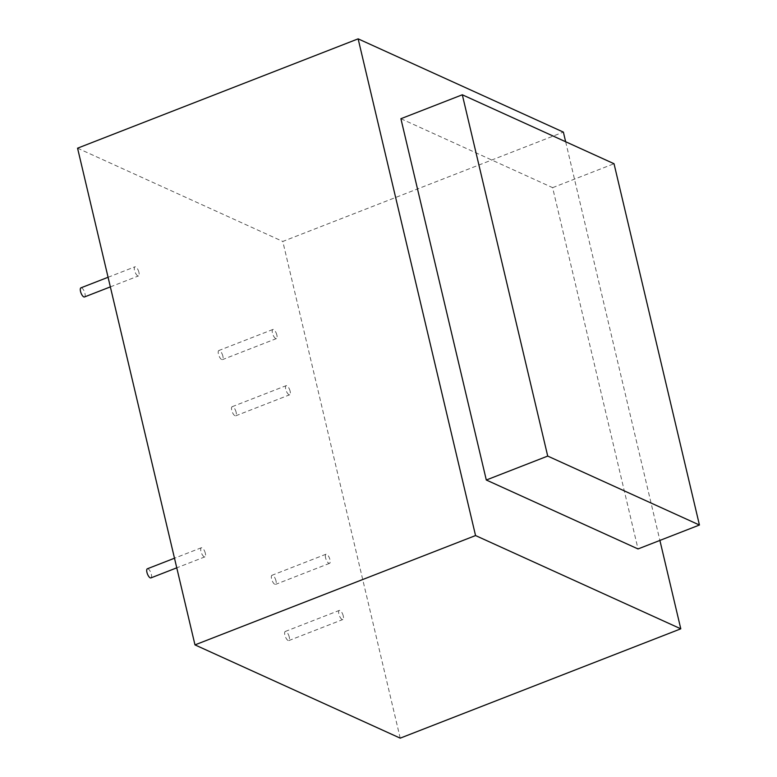 <?xml version="1.0" encoding="UTF-8"?>
<svg xmlns="http://www.w3.org/2000/svg" width="777" height="777" viewBox="0 0 777 777"><rect width="100%" height="100%" fill="white"/><g stroke="black" fill="none" stroke-linecap="round" stroke-linejoin="round"><path stroke-width="0.58" stroke-dasharray="3.88 2.91" d="M325.573 557.789A4.895 1.807 -111.3 0 1 326 554.224A4.895 1.807 -111.3 0 1 329.982 559.79A4.895 1.807 -111.3 0 1 329.555 563.344A4.895 1.807 -111.3 0 1 325.573 557.789M275.99 580.837A4.895 1.807 68.7 0 0 271.999 575.271A4.895 1.807 68.7 0 0 271.571 578.826A4.895 1.807 68.7 0 0 275.553 584.391A4.895 1.807 68.7 0 0 275.99 580.837M276.855 335.033A4.895 1.807 68.7 0 0 272.873 329.477A4.895 1.807 68.7 0 0 272.436 333.032A4.895 1.807 68.7 0 0 276.427 338.587A4.895 1.807 68.7 0 0 276.855 335.033M222.853 356.08A4.895 1.807 68.7 0 0 218.871 350.514A4.895 1.807 68.7 0 0 218.444 354.069A4.895 1.807 68.7 0 0 222.426 359.634A4.895 1.807 68.7 0 0 222.853 356.08M205.342 553.302A4.895 1.807 68.7 0 0 201.36 547.746A4.895 1.807 68.7 0 0 200.922 551.301A4.895 1.807 68.7 0 0 204.914 556.856A4.895 1.807 68.7 0 0 205.342 553.302M150.913 577.903A4.895 1.807 68.7 0 0 151.34 574.349A4.895 1.807 68.7 0 0 147.358 568.783M289.267 637.023A4.895 1.807 68.7 0 0 285.285 631.458A4.895 1.807 68.7 0 0 284.858 635.013A4.895 1.807 68.7 0 0 288.84 640.578A4.895 1.807 68.7 0 0 289.267 637.023M343.269 615.976A4.895 1.807 68.7 0 0 339.287 610.421A4.895 1.807 68.7 0 0 338.85 613.976A4.895 1.807 68.7 0 0 342.832 619.531A4.895 1.807 68.7 0 0 343.269 615.976M236.14 412.266A4.895 1.807 68.7 0 0 232.158 406.701A4.895 1.807 68.7 0 0 231.721 410.266A4.895 1.807 68.7 0 0 235.713 415.821A4.895 1.807 68.7 0 0 236.14 412.266M290.132 391.229A4.895 1.807 68.7 0 0 286.15 385.664A4.895 1.807 68.7 0 0 285.722 389.219A4.895 1.807 68.7 0 0 289.704 394.784A4.895 1.807 68.7 0 0 290.132 391.229M84.499 296.96A4.895 1.807 68.7 0 0 84.936 293.405A4.895 1.807 68.7 0 0 80.944 287.84M138.928 272.358A4.895 1.807 68.7 0 0 134.945 266.802A4.895 1.807 68.7 0 0 134.518 270.357A4.895 1.807 68.7 0 0 138.5 275.922A4.895 1.807 68.7 0 0 138.928 272.358M400.213 738.15L282.799 241.443L563.374 132.109M565.646 141.744L659.896 540.423M77.564 148.184L282.799 241.443M400.903 118.716L552.622 187.655L638.024 548.951M552.622 187.655L614.024 163.724M326 554.224L271.999 575.271M272.873 329.477L218.871 350.514M201.36 547.746L174.495 558.216M285.285 631.458L339.287 610.421M232.158 406.701L286.15 385.664M108.081 277.272L134.945 266.802M110.353 286.888L138.5 275.922M235.713 415.821L289.704 394.784M288.84 640.578L342.832 619.531M204.914 556.856L176.767 567.832M276.427 338.587L222.426 359.634M329.555 563.344L275.553 584.391"/><path stroke-width="1.17" d="M174.495 558.216L147.358 568.783A4.895 1.807 68.7 0 0 146.931 572.338A4.895 1.807 68.7 0 0 150.913 577.903L176.767 567.832M108.081 277.272L80.944 287.84A4.895 1.807 68.7 0 0 80.517 291.394A4.895 1.807 68.7 0 0 84.499 296.96L110.353 286.888M659.896 540.423L680.788 628.816L475.553 535.557L194.978 644.891L77.564 148.184L358.139 38.85L563.374 132.109L565.646 141.744M680.788 628.816L400.213 738.15L194.978 644.891M462.315 94.784L614.024 163.724L699.436 525.019L638.024 548.951L486.305 480.011L400.903 118.716L462.315 94.784L547.717 456.08L486.305 480.011M358.139 38.85L475.553 535.557M699.436 525.019L547.717 456.08"/></g></svg>
